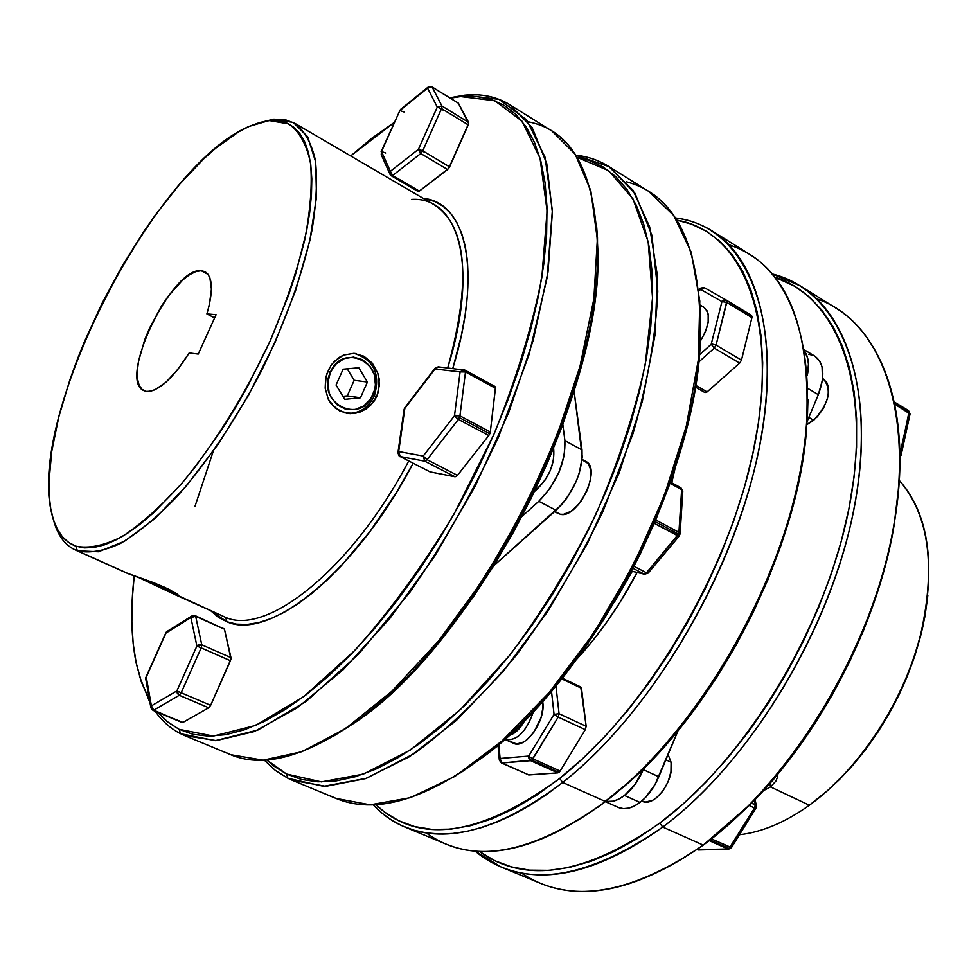 <?xml version="1.0" encoding="UTF-8"?>
<svg xmlns="http://www.w3.org/2000/svg" width="978" height="978" viewBox="0 0 978 978"><rect width="100%" height="100%" fill="white"/><g stroke="black" fill="none" stroke-linecap="round" stroke-linejoin="round"><path stroke-width="1.47" d="M505.223 739.576L504.672 739.295C516.58 741.617 526.225 732.216 533.621 711.092C526.531 731.654 517.069 741.153 505.223 739.576L513.401 743.256C524.868 749.796 545.663 721.214 542.851 702.607L541.849 702.143L542.851 702.607L542.668 701.226L542.973 707.192L541.115 717.4L533.841 732.265L527.105 739.612L523.56 742.045L516.775 743.989L511.286 741.874M499.33 760.114L500.088 758.476L498.841 744.38L500.088 758.476L499.33 760.114L501.396 762.913L528.915 774.967L501.922 762.999L531.775 760.15L530.602 760.688L557.839 772.877L528.915 774.967L501.922 762.999L530.602 760.688L557.839 772.877L559.013 772.351L531.775 760.15L558.193 717.082L559.074 713.72L586.164 726.287L559.074 713.72L558.193 717.082L585.309 729.637L560.113 771.067L532.876 758.855L558.193 717.082L585.309 729.637L586.164 726.287L581.507 688.255L561.629 678.842L581.507 688.255L580.736 686.947L586.164 726.287L585.309 729.637L560.113 771.067L532.876 758.855L531.775 760.15L559.013 772.351L560.113 771.067L557.839 772.877L528.413 774.894M894.809 404.183L909.137 412.85L909.137 411.457L894.479 402.569L909.137 411.457L900.212 454L901.105 455.247L900.212 454L899.919 454.892L899.907 453.829L909.137 412.85L910.041 413.987L894.809 404.183M709.197 840.628L727.852 848.977L729.062 848.513L710.028 839.992L729.062 848.513L727.852 848.977L728.671 849.161L697.008 849.662L727.852 848.977L709.197 840.628M775.909 781.067L770.542 786.923L769.869 783.402L770.542 786.923L763.329 790.725L770.542 786.923L809.368 805.236C785.31 822.339 762.009 832.168 739.466 834.723C762.009 832.168 785.31 822.339 809.368 805.236L770.542 786.923L775.909 781.067L777.241 777.791L775.909 781.067M777.596 774.454L777.241 777.791L777.596 774.454M772.241 781.104L775.64 776.703L770.982 782.131M500.968 866.911L475.015 851.031C521.445 889.332 584.025 881.337 662.754 827.058C599.6 871.96 545.675 885.249 500.968 866.911L540.039 883.134C585.529 901.789 639.93 889.112 703.243 845.09C629.221 895.493 568.548 904.772 521.262 872.914M662.754 827.058L659.783 823.097C585.309 875.004 525.1 884.405 479.171 851.312L494.831 860.726L511.421 866.887L529.526 870.139L548.976 870.334L569.624 867.364L591.262 861.166L613.671 851.704L636.605 838.99L659.783 823.097L682.925 804.148L705.725 782.314L727.876 757.84L749.087 730.994L769.038 702.106L787.473 671.568L804.112 639.771L818.757 607.155L831.19 574.159L841.276 541.225L848.892 508.804L854.002 477.301L856.557 447.117L856.581 418.596L854.149 392.068L849.356 367.789L842.315 345.992L833.183 326.848L822.131 310.491L809.344 296.994L795.004 286.42L774.845 277.165C836.887 296.627 872.156 384.342 849.735 504.44C827.571 624.306 746.984 758.329 659.783 823.097L662.754 827.058L703.243 845.09L662.754 827.058C752.485 760.676 835.004 621.629 855.774 499.183C876.838 376.469 837.535 289.671 772.204 273.95L800.212 285.857C853.317 318.29 877.254 411.445 850.004 527.228C822.865 642.839 745.358 765.688 662.754 827.058M671.091 762.241L668.096 754.539L671.091 762.241L665.884 759.82L671.091 762.241L670.969 771.642L668.084 781.789L662.876 791.08L656.152 798.06L652.546 800.334L645.566 802.009L642.02 801.178C654.221 807.987 674.747 780.64 671.091 762.241M658.805 776.764L643.316 769.649C638.573 780.676 632.289 789.283 624.477 795.469L640.015 802.449C647.827 796.312 654.099 787.742 658.805 776.764L643.316 769.649L643.964 768.097L635.052 784.38L624.477 795.469C617.803 800.505 611.568 802.498 605.773 801.459L613.279 801.178L618.842 799.075L624.477 795.469L640.015 802.449L645.492 797.522L655.089 784.417L678.109 730.542L658.805 776.764M823.342 378.987L826.826 382.679L828.06 385.931L828.354 394.158L827.388 398.828L823.427 408.327L817.315 416.824L806.972 424.611L813.733 420.283L808.83 417.41L813.733 420.283C829.002 403.486 832.229 389.733 823.403 379.024L822.632 378.559M576.824 659.086C599.648 634.367 619.746 605.492 637.13 572.485L619.539 603.059L606.641 622.301L592.998 640.321L576.824 659.086M671.764 482.777L675.077 468.303L671.764 482.777M632.265 571.335L614.172 602.485L632.265 571.335M729.099 244.781C786.618 264.402 812.327 326.469 806.202 430.98C796.104 552.326 715.505 708.818 622.595 787.51L605.516 801.544L562.705 782.473L559.685 778.427C480.149 836.459 418.865 845.2 375.833 804.637L384.537 812.082L398.731 820.738L414.586 826.569L431.995 829.417L450.821 829.136L470.907 825.615L492.068 818.794L514.086 808.623L536.714 795.151L559.685 778.427L582.717 758.586L605.516 735.835L627.778 710.395L649.184 682.571L669.441 652.705L688.255 621.201L705.382 588.463L720.566 554.954L733.61 521.127L744.356 487.447L752.693 454.367L758.537 422.3L761.874 391.665L762.693 362.801L761.067 336.041L757.07 311.664L750.823 289.867L742.473 270.833L732.18 254.683L720.114 241.505L706.483 231.309L691.47 224.121L676.837 220.148C740.798 230.942 778.488 315.099 755.652 439.672C733.158 563.939 648.891 708.537 559.685 778.427L562.705 782.473C654.172 711.092 740.26 561.91 761.593 435.406C783.305 308.559 742.143 225.429 675.431 217.972C688.573 219.622 700.688 223.864 711.776 230.71C762.485 261.591 783.292 354.953 753.5 473.144C723.842 591.128 644.759 718.084 562.705 782.473L605.516 801.544L624.697 786.006C716.593 708.17 796.202 553.585 806.202 433.56L807.95 399.672M404.721 826.948C392.704 821.899 382.215 814.503 373.241 804.76L382.043 813.158L391.762 820.236L402.349 825.921L413.792 830.151L426.041 832.84L439.049 833.965L452.777 833.452L467.142 831.288L482.093 827.412L497.557 821.838L513.438 814.54L529.648 805.53L546.115 794.833L562.705 782.473C500.039 829.65 447.386 844.479 404.721 826.948L445.858 844.026C489.416 861.911 542.631 847.755 605.516 801.544C687.827 738.463 766.239 613.267 794.808 496.286C823.5 379.122 801.324 285.845 749.576 254.28L711.776 230.71M751.422 315.356L751.923 317.642L741.471 360.112L739.661 363.107L714.246 348.119L711.214 344.244L699.246 355.014L711.214 344.244L714.246 348.119L716.067 345.087L714.246 348.119L698.561 362.178L714.246 348.119L739.661 363.107L741.471 360.112L716.067 345.087L726.85 300.979L726.776 302.41L751.923 317.642L741.471 360.112L716.067 345.087L726.776 302.41L751.923 317.642L751.984 316.212L726.312 300.136L751.446 315.368L726.336 300.148M664.331 553.817L673.292 543.108L664.331 553.817M439.464 367.202L438.511 366.884L434.978 369.012L438.511 366.884L464.966 370.124L465.491 371.958L495.443 388.254L494.88 386.42L495.455 387.496L490.308 432.007L459.941 415.87L459.416 417.679L489.795 433.804L490.308 432.007L488.78 435.528L457.484 475.381L455.125 476.812L429.965 471.861L400.198 456.567L424.733 461.176L423.217 456.066L454.489 415.772L460.1 371.872L434.978 369.012L404.831 408.401L398.694 451.555L423.217 456.066L398.694 451.555L404.831 408.401L435.002 368.266L434.978 369.012L460.1 371.872L454.489 415.772L423.217 456.066L427.068 459.709L458.389 419.415L454.489 415.772L459.941 415.87L465.491 371.958L460.1 371.872L463.682 369.696L464.648 370.026L463.682 369.696L460.1 371.872L462.667 371.249L465.491 371.958L464.648 370.026M182.972 722.412L152.91 710.297L153.742 710.175L151.834 708.402L151.394 705.859L176.884 690.896L196.896 646.03L190.881 617.558L165.673 633.267L146.199 676.727L151.394 705.859L150.93 707.925L151.394 705.859L153.742 710.175L179.267 695.272L181.174 692.766L176.884 690.896L177.336 693.463L179.267 695.272L176.884 690.896L181.174 692.766L201.187 647.876L201.761 644.808L199.121 644.624L196.896 646.03L201.187 647.876L196.896 646.03L176.884 690.896L151.394 705.859L146.199 676.727L145.71 677.754L166.113 632.228L165.673 633.267L191.822 616.702L195.661 616.348L195.221 615.688L195.661 616.348L190.881 617.558L192.104 615.834L190.881 617.558L196.896 646.03L201.761 644.808L195.661 616.348L224.451 629.196L230.967 659.038L210.649 705.309L208.73 707.791L182.519 722.571L153.742 710.175L179.267 695.272L208.73 707.791L182.972 722.412M152.971 710.321L182.177 722.534L152.947 710.309L150.93 707.925L152.91 710.297M431.481 86.785L427.569 88.13L399.88 110.563L381.518 151.541L390.369 171.321L418.437 149.316L437.276 107.103L427.569 88.13L429.415 86.797M326.921 373.645L330.894 365.625L334.513 361.188L343.522 355.087L353.804 353.339L363.914 356.212L372.373 363.241L377.863 373.339L379.183 379.048L378.657 390.772L376.787 396.359L374.317 396.004L372.985 394.66C360.625 425.858 315.649 402.777 330.368 372.276L327.911 382.349L329.097 392.581L331.029 397.276L337.178 404.88L345.527 409.195L354.794 409.599L363.571 406.041L370.528 399.097L374.635 389.806L375.418 384.709L374.268 374.562L369.708 365.76L362.41 359.623L353.461 357.104L344.219 358.62L336.102 363.938L330.368 372.276L327.826 371.298L330.368 372.276C343.241 340.894 387.63 364.757 372.985 394.66L374.317 396.004C368.156 408.254 358.816 414 346.285 413.242C358.816 414 368.156 408.254 374.317 396.004L376.787 396.359L370.234 405.797L360.809 411.872L350.038 413.694L339.647 410.943L331.297 404.012L328.302 399.305L325.173 388.242L325.625 378.572M127.079 573.181L153.754 582.729L168.24 589L177.189 594.123L178.668 595.7L176.358 595.26L136.81 576.665L225.515 617.35L226.969 621.776C269.39 641.213 356.016 572.277 413.181 463.254L397.202 491.225L370.075 531.335L341.31 565.785L326.762 580.394L312.324 593.071L298.168 603.683L284.451 612.167L271.309 618.463L258.889 622.546L247.287 624.441L236.615 624.16L226.969 621.776L218.4 617.362L210.832 610.859L226.969 621.776L225.515 617.35C267.287 636.311 352.447 568.267 408.731 460.98C352.447 568.267 267.287 636.311 225.515 617.35L176.358 595.26L225.515 617.35M176.358 595.26L176.957 593.939L176.358 595.26L173.265 593.976M273.779 119.194L269.512 120.624L288.681 123.9C299.195 131.284 306.469 144.231 310.503 162.727C312.41 184.255 310.466 210.087 304.647 240.233C296.603 272.239 285.099 305.833 270.136 340.992C244.818 394.953 215.722 442.019 182.849 482.178C161.553 505.822 141.333 523.939 122.189 536.543C104.194 545.651 88.729 548.866 75.795 546.152L77.384 550.797L98.485 551.763L124.536 541.213L154.316 519.086L186.199 486.164L218.277 444.073L248.498 395.271L274.891 342.826L295.759 290.124L309.855 240.502L316.517 196.945L315.637 161.822L307.63 136.737L293.314 122.482L273.779 119.194L285.001 119.646L294.83 123.314C304.464 130.697 311.297 142.886 315.319 159.866C317.544 179.463 316.432 202.923 311.982 230.246C302.581 274.463 285.613 321.603 261.089 371.664C235.075 421.066 206.774 462.997 176.162 497.496C156.394 517.765 137.739 533.144 120.196 543.621C103.705 551.103 89.426 553.499 77.384 550.797L128.974 573.976L75.147 549.893C64.768 545.015 57.592 535.162 53.619 520.345C57.885 536.237 65.807 546.396 77.384 550.797L75.795 546.152L84.218 547.9L93.668 547.533L104.096 544.99L115.38 540.235L127.446 533.291L140.172 524.171L153.399 512.937L180.869 484.501L194.769 467.57L222.092 429.195L235.172 408.193L247.642 386.31L270.136 340.992L288.486 295.49L295.821 273.351L306.469 231.664L309.671 212.568L311.456 194.915L311.811 178.876L310.759 164.61L308.363 152.226L304.671 141.822L299.745 133.436L293.669 127.128L286.542 122.91L278.449 120.746L269.512 120.624L259.806 122.495L249.463 126.272L238.583 131.908L215.612 148.301L203.742 158.864L179.707 184.157L155.93 214.194L144.353 230.674L122.274 265.882L102.115 303.204L84.475 341.554L76.761 360.772L69.878 379.819L58.827 416.824L51.724 451.42L48.937 482.423L49.242 496.213L50.722 508.658L53.387 519.624L57.237 528.976L62.262 536.592L68.46 542.362L75.795 546.152C63.105 541.323 54.89 529.587 51.149 510.932C28.325 412.325 155.649 165.086 249.17 126.406L273.779 119.194L258.265 122.947L273.779 119.194M452.777 368.474C482.606 271.823 466.384 202.116 423.254 198.363L434.953 201.554L443.303 206.431L450.601 213.363L456.763 222.336L461.665 233.314L465.259 246.236L467.447 260.992L468.181 277.446L467.423 295.478L465.149 314.879L461.371 335.454L452.777 368.474M411.555 199.414C459.183 196.297 479.244 266.517 447.716 367.911C471.433 281.114 467.117 226.835 434.77 205.099L294.83 123.314M180.588 733.72C170.575 728.622 162.128 721.141 155.221 711.263C162.128 721.141 170.575 728.622 180.588 733.72L179.108 729.331L167.788 722.082L158.008 712.424L166.908 721.361L179.108 729.331L193.045 734.331L208.644 736.165L225.796 734.686L244.378 729.808L264.207 721.446L285.111 709.588L306.847 694.258L329.17 675.541L351.811 653.597L374.476 628.646L396.86 600.932L418.645 570.81L439.525 538.658L459.208 504.905L477.411 470.002L493.878 434.452L508.389 398.743L520.761 363.376L530.846 328.828L538.548 295.539L543.805 263.938L546.616 234.39L547.008 207.214L545.039 182.69L540.822 161.028L534.465 142.372L526.115 126.847L515.944 114.499L504.135 105.343L490.858 99.353L476.298 96.455L460.65 96.59L464.574 95.233L449.758 97.812L464.574 95.233L460.65 96.59L494.782 100.746L521.971 121.162L540.039 158.179L547.105 210.942L541.861 277.251C532.118 327.104 516.127 379.501 493.878 434.452L453.731 514.685C422.802 565.944 389.916 611.128 355.063 650.211L303.706 696.654L255.564 725.456L213.387 736.079L179.108 729.331L180.588 733.72L215.246 740.664L257.886 730.065L306.554 701.092L358.486 654.27L410.283 591.776C443.645 543.462 473.156 491.653 498.817 436.359L529.086 354.464L547.154 277.52L552.35 210.551L545.088 157.287L526.702 119.964L499.135 99.389L464.574 95.233C481.482 93.497 496.494 96.639 509.636 104.634L532.081 127.47L546.763 163.644L552.374 212.409L547.998 272.067L533.291 340.002L508.658 412.692L475.235 486.078L434.904 555.907L390.039 618.182L343.278 669.6L297.251 707.815L254.292 731.568L216.309 740.615L184.695 735.603L180.588 733.72L188.925 737.192M528.144 121.798C571.384 130.037 594.49 171.309 597.46 245.576C604.416 390.699 472.618 646.629 350.43 725.248C299.378 759.454 258.07 768.622 226.493 752.779M332.679 736.703L353.596 723.439C474.538 645.578 604.673 392.887 597.815 249.207L596.482 224.475L597.472 237.593L597.582 264.671L595.26 294.072L590.48 325.454L583.23 358.461L573.573 392.679L561.592 427.655L547.435 462.924L531.274 497.998L513.328 532.374L493.841 565.602L473.095 597.203L451.396 626.788L429.024 653.952L406.31 678.377L383.559 699.82L361.053 718.048L332.679 736.703M184.695 735.603L230.722 754.71L263.18 760.175L301.872 751.715L345.368 728.72L391.726 691.373L438.584 640.932L483.303 579.661L523.254 510.809L556.103 438.291L580.003 366.31L593.866 298.865L597.338 239.439L590.81 190.673L575.223 154.267L551.922 131.015L509.636 104.634M331.994 364.097L338.767 357.642L343.522 355.087L353.804 353.339L363.914 356.212L372.373 363.241L377.863 373.339L379.452 384.953L376.787 396.359L373.951 401.408L365.784 409.33L355.479 413.352L344.684 412.875L335.136 407.948L328.302 399.305L325.173 388.242L326.102 376.408L329.476 367.924M146.248 391.383L143.839 390.601C117.348 380.43 171.896 266.737 201.175 270.723L208.069 274.402L201.175 270.723L205.05 271.737C212.837 276.933 213.448 290.992 206.884 313.914L214.598 317.948L206.884 313.914L216.077 314.696L206.884 313.914L209.304 304.928L211.431 289.219L209.867 277.776L207.752 273.999L204.83 271.627L201.175 270.723L195.698 271.652L189.439 274.806L182.642 280.063L168.46 295.931L161.578 305.931L149.475 328.278L144.683 339.831L138.485 361.603L137.311 371.041L137.519 379.024L139.12 385.234L142.054 389.415L146.248 391.383C158.277 391.823 172.58 379.012 189.17 352.936L198.228 354.073L216.077 314.696L198.228 354.073L189.17 352.936L177.727 369.537L165.979 382.202L155.135 389.696L150.392 391.286L146.248 391.383M534.355 491.653C548.707 478.841 555.125 464.342 553.621 448.156L553.597 459.966L550.259 470.65L544.575 480.919L534.355 491.653M583.267 460.565L588.328 463.596L590.883 470.296L590.529 479.66L587.277 490.259L581.641 500.43L578.194 504.831L570.712 511.457L563.438 514.342L560.235 514.245L554.795 511.421L560.235 514.245C577.692 519.514 602.338 468.413 585.749 461.396L582.118 459.44M287.911 778.28L286.517 774.038L266.798 759.967L273.314 765.713L286.517 774.038L301.432 779.454L317.96 781.801L335.967 780.933L355.332 776.74L375.845 769.136L397.337 758.121L419.538 743.72L442.215 725.994L465.076 705.101L487.839 681.226L510.174 654.649L531.787 625.663L552.374 594.636L571.641 561.983L589.306 528.157L605.137 493.597L618.927 458.816L630.492 424.269L639.698 390.418L646.47 357.716L650.749 326.579L652.558 297.349L651.935 270.356L648.94 245.881L643.683 224.133L636.311 205.27L626.971 189.426L615.847 176.639L603.108 166.957L588.952 160.355L577.154 157.336L608.707 170.698L633.023 198.95L648.157 241.798L652.546 297.899L645.199 364.708C634.441 413.486 617.925 463.535 595.663 514.856C570.529 565.406 541.959 612.094 509.954 654.918L460.332 709.698L410.454 749.967L363.327 774.136L321.407 781.887L286.517 774.038L287.911 778.28L275.319 770.419L264.304 760.126L275.319 770.419L287.911 778.28L323.596 786.336L366.518 778.268L414.782 753.268C448.865 728.292 482.741 695.578 516.421 655.113C548.964 610.981 577.851 563.01 603.071 511.213L633.121 433.303C647.754 381.909 655.981 334.513 657.778 291.114L651.886 235.282L635.052 193.375L609.025 166.627L575.834 155.209C587.692 156.48 598.597 160.184 608.512 166.309L632.9 190.099L649.649 226.798L657.387 275.551L655.077 334.623L642.314 401.396L619.367 472.435L587.277 543.78L547.839 611.336L503.328 671.275L456.384 720.444L409.635 756.63L365.454 778.647L325.857 786.324L292.312 780.285L287.911 778.28M157.764 584.331L169.927 589.844L157.764 584.331M175.319 592.864L174.108 592.448L175.319 592.864M654.282 523.34L677.51 535.663L678.5 534.037L655.028 521.58L678.5 534.037L678.928 532.301L655.712 519.966L678.928 532.301L678.5 534.037L646.458 572.778L634.037 566.372L646.458 572.778L644.013 574.037L631.592 571.103L644.013 574.037L646.458 572.778L648.194 573.084L646.458 572.778L677.51 535.663L679.233 536.017L654.282 523.34M374.317 396.004C380.601 374.048 373.877 359.831 354.158 353.364L354.452 353.413C373.963 360.026 380.589 374.219 374.317 396.004M358.804 367.752L367.422 382.031L360.442 397.789L344.782 399.342L336.053 385.039L343.095 369.195L358.804 367.752L367.422 382.031L354.183 380.295L347.227 368.816L354.183 380.295L367.422 382.031L360.442 397.789L347.263 395.87L354.183 380.295L347.263 395.87L360.442 397.789L344.782 399.342L336.053 385.039L343.095 369.195L358.804 367.752M342.923 396.298L347.263 395.87L342.923 396.298M633.01 568.377L644.539 574.233L633.01 568.377M669.979 483.266L681.629 489.599L678.928 532.301L680.113 533.756L678.928 532.301L681.629 489.599L680.566 487.643L682.803 491.029L681.629 489.599L669.979 483.266M648.145 572.106L648.328 572.79M682.583 491.775L681.837 492.399M139.182 577.472L174.108 592.448L139.182 577.472M159.426 585.321L168.277 589.563L162.336 587.399L142.702 578.683L162.336 587.399L162.58 586.837L162.336 587.399L168.277 589.563L150.991 581.678L159.426 585.321M554.563 511.641L558.132 513.499M292.312 780.285L335.919 798.39L370.185 804.821L410.405 797.681L455.027 776.349L502.044 740.957L549.037 692.681L593.377 633.683L632.46 567.044L664.013 496.531L686.287 426.163L698.304 359.88L699.796 301.053L691.25 252.324L673.708 215.453L648.573 191.285L608.512 166.309M700.162 307.618L700.615 325.906L699.246 354.977L695.382 385.907L689.025 418.327L680.199 451.848L669.001 486.017L655.541 520.394L639.991 554.489L622.558 587.839L603.487 619.991L583.047 650.504L561.519 678.976L539.208 705.065L516.421 728.451L493.474 748.879L460.577 772.828L483.902 756.495C593.695 676.507 699.062 471.922 700.407 336.077L700.162 307.63M626.507 181.81C675.822 195.099 700.407 245.478 700.236 332.923C698.891 470.198 592.191 677.375 481.237 758.195C420.344 802.669 370.393 815.383 331.395 796.336M574.062 391.102L582.008 449.929L564.905 440.687L562.815 424.354L564.905 440.687C565.602 462.484 556.91 482.692 538.817 501.286L556.091 510.271C574.196 491.812 582.839 471.689 582.008 449.929L564.905 440.687L564.22 455.418L559 472.203L550.052 488.352L538.817 501.286L556.091 510.271L493.78 565.7L561.898 504.391L567.338 497.423L576.238 481.347L579.355 472.9L582.289 456.873L574.062 391.102M521.885 516.494L538.817 501.286L521.885 516.494M460.65 96.59L450.32 98.167L460.65 96.59M394.256 122.458L372.263 137.922L350.674 155.954L394.256 122.458M134.218 575.785L132.25 599.184L131.847 622.204L133.179 643.732L136.284 663.561L141.199 681.458L149.536 700.138L141.565 682.51L135.979 662.057C131.064 637.008 130.477 608.243 134.218 575.785M385.662 153.02L381.518 151.541L399.88 110.563L427.569 88.13L437.276 107.103L441.934 106.027L432.154 87.091L458.23 103.02L468.694 123.399L448.719 168.412L418.853 191.431L392.655 175.478L420.76 153.534L418.437 149.316L423.278 150.942M223.571 628.487L224.451 629.196L230.979 657.656L201.761 644.808L195.661 616.348L224.451 629.196L195.221 615.688L192.104 615.834L195.221 615.688M75.147 549.893L127.507 573.414L163.803 586.91L178.412 595.15M213.241 451.298L195.001 506.311L213.241 451.298M150.025 702.901L139.573 676.458L150.025 702.901M428.217 87.018L400.54 109.45L399.88 110.563L404.036 112.005M424.281 152.323L422.74 150.844L441.567 108.595L443.083 110.123M441.934 109.084L437.276 107.103L418.437 149.316L390.369 171.321L392.655 175.478L420.76 153.534L447.631 169.549L419.354 191.113L392.655 175.478L391.383 175.832L390.063 174.439L390.369 171.321L381.518 151.541L381.224 154.622L390.063 174.439M399.88 110.563L381.127 151.749M389.806 172.58L391.762 175.906L389.806 172.58M441.567 108.595L468.242 124.891L449.611 166.883L422.74 150.844L441.567 108.595L468.242 124.891L468.584 122.336L441.934 106.027L432.154 87.091L458.45 103.265L468.584 122.336L441.934 106.027L441.567 108.595M420.76 153.534L447.631 169.549L449.611 166.883L422.74 150.844L420.76 153.534M431.946 86.846L457.912 102.934M210.649 705.309L181.174 692.766L201.187 647.876L230.441 660.712L210.649 705.309L181.174 692.766L179.267 695.272L208.73 707.791L210.649 705.309M201.187 647.876L230.441 660.712L230.979 657.656L201.761 644.808L201.187 647.876M404.868 407.63L434.917 368.376M399.696 456.237L399.99 456.494C399.623 457.215 398.938 455.956 397.948 452.704L398.694 451.555L400.198 456.567L398.694 451.555L397.985 453.034M423.755 456.97L424.733 461.176L427.068 459.709L423.755 456.97M399.99 456.494L429.794 471.726M455.638 415.308L454.489 415.772L455.039 416.665L458.389 419.415L459.941 415.87L455.638 415.308M488.78 435.528L489.795 433.804L459.416 417.679L458.389 419.415L488.78 435.528L457.484 475.381L427.068 459.709L424.733 461.176L455.125 476.812L457.484 475.381L427.068 459.709L458.389 419.415L488.78 435.528M465.491 371.958L495.443 388.254L490.308 432.007L459.941 415.87L465.491 371.958M424.733 461.176L455.125 476.812L430.198 471.946L400.198 456.567L424.733 461.176M739.661 363.107L707.094 391.897L695.492 385.21L707.094 391.897L706.483 392.349L704.906 392.533L707.094 391.897L739.661 363.107M726.165 300.05L704.49 287.764L698.879 290.527L700.272 289.231L721.947 301.591L700.272 289.231L702.265 287.593L704.49 287.764L726.238 300.087L723.977 299.916L721.947 301.591L711.214 344.244L721.947 301.591L726.776 302.41L721.947 301.591L726.251 300.099M700.162 306.212L703.023 306.847M703.891 307.288L707.106 310.882L708.182 314.121L708.158 322.459L705.285 332.141L700.187 341.395C709.747 325.442 710.994 314.085 703.94 307.324L700.04 304.977M695.211 386.946L704.906 392.533L695.211 386.946M712.29 344.109L716.067 345.087L712.29 344.109M726.287 300.124L751.446 315.368M700.529 288.192L700.272 289.231L700.529 288.192L704.49 287.764M807.95 399.647L807.388 418.315L804.429 448.743L798.94 480.54L790.957 513.303L780.53 546.629L767.779 580.052L752.852 613.133L735.969 645.419L717.339 676.458L697.216 705.847L675.908 733.207L653.695 758.182L630.896 780.493L598.096 807.131M598.12 807.119L605.516 801.544C530.907 855.151 471.151 865.591 426.237 832.877M814.833 356.188L820.126 361.787L822.058 366.86L822.486 379.77L818.329 394.66L807.205 421.322L818.329 394.66L807.889 388.449L818.329 394.66C825.261 376.029 824.124 363.217 814.931 356.236L804.356 349.843M804.588 351.249C808.549 356.933 809.454 364.941 807.302 375.283L808.451 364.256L807.669 358.18L804.588 351.249M618.658 807.583C625.052 809.967 632.167 808.256 640.015 802.449L634.367 806.019L628.781 808.109L623.487 808.635L618.658 807.583L605.455 801.703L618.658 807.583M813.244 355.381L808.586 354.256M719.955 832.046L750.774 803.928C820.897 734.038 877.841 623.463 894.014 525.797L899.002 484.367L897.376 502.301L892.608 533.536L885.298 565.663L875.506 598.243L863.342 630.859L848.953 663.072L832.522 694.441L814.271 724.539L794.454 752.987L773.353 779.393L751.251 803.439L728.463 824.857M809.368 805.236C858.305 770.016 902.046 704.343 919.809 638.182C936.301 567.912 929.455 515.32 899.271 480.406C927.23 511.726 935.31 559.184 923.501 622.79C910.824 679.013 885.273 728.622 846.862 771.605L828.476 789.808L809.368 805.236M927.621 597.619L924.858 616.776L920.555 636.323L914.76 656.03L907.523 675.676L898.929 695.003L889.075 713.806L878.085 731.837L866.092 748.904L853.232 764.784L839.662 779.319L827.131 791.006L847.999 770.64C885.787 728.365 910.909 679.576 923.379 624.27L927.841 595.455M816.875 298.889C878.537 319.61 914.772 406.591 894.124 523.817C877.779 622.583 820.139 734.502 749.234 805.163L703.243 845.09C786.019 784.931 862.889 663.732 889.026 549.11C915.286 434.305 890.139 341.273 836.104 308.241L800.212 285.857M755.273 804.772L754.539 807.999L755.86 808.293L754.539 807.999L729.062 848.513L730.15 847.315L731.471 847.608L711.422 838.904L730.15 847.315L754.539 807.999L755.273 804.772L756.275 805.823L751.617 803.072L755.273 804.772L754.441 800.187L755.273 804.772M698.512 849.943L696.911 849.625M728.806 849.161L698.365 849.943M749.185 805.517L754.539 807.999L749.185 805.517M908.501 410.577L894.357 402.007L908.525 410.589L910.041 414.012L901.129 455.137L899.919 457.105M559.074 713.72L555.932 685.822L559.074 713.72L554.049 714.331L551.482 691.128L554.049 714.331L528.743 756.08L554.049 714.331L558.193 717.082L554.049 714.331L559.074 713.72M500.088 758.476L528.743 756.08L500.088 758.476L501.922 762.999L500.259 761.177L500.088 758.476M530.602 760.688L528.743 756.08L528.927 758.83L530.602 760.688M529.489 756.764L532.876 758.855L529.489 756.764M508.853 735.529L512.79 734.001L518.927 728.952L525.076 719.942C520.32 728.732 514.917 733.928 508.853 735.529M700.187 308.058L700.554 317.716L700.187 308.058M806.202 430.98L806.202 433.56M622.595 787.51L624.697 786.006M597.46 245.576L597.815 249.207M350.43 725.248L353.596 723.439M670.407 482.044L680.908 487.765L682.803 491.066L680.113 533.756L679.233 536.017L648.194 573.084L644.539 574.233L631.556 571.164M700.236 332.923L700.407 336.077M481.237 758.195L483.902 756.495M356.188 353.596L354.452 353.413M391.383 175.832L418.071 191.456M166.578 631.751L145.673 678.402M150.857 707.559L145.734 678.781M191.786 616.03L166.896 631.556M404.085 409.574L397.985 452.447M404.782 407.74L404.122 409.305M438.205 366.848L435.002 368.266M464.966 370.124L494.88 386.42M698.793 289.781L700.419 288.29M894.124 523.817L894.014 525.797M749.234 805.163L750.774 803.928M923.501 622.79L923.379 624.27M846.862 771.605L847.999 770.64M755.126 799.466L756.275 805.823L755.835 808.329L731.471 847.608L728.671 849.161M499.306 759.882L497.998 745.089M562.191 678.145L580.736 686.947"/></g></svg>
